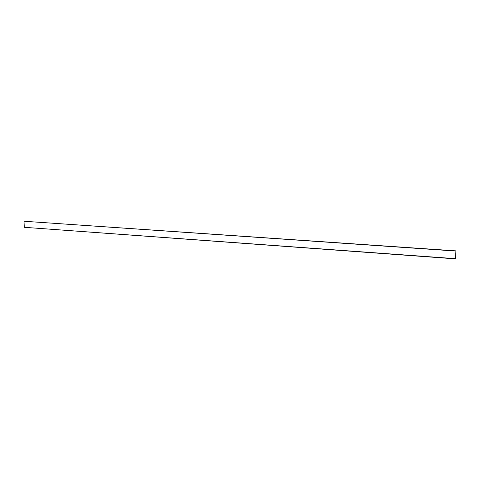 <?xml version="1.0" encoding="UTF-8"?>
<svg xmlns="http://www.w3.org/2000/svg" width="480" height="480" viewBox="0 0 480 480"><rect width="100%" height="100%" fill="white"/><g stroke="black" fill="none" stroke-linecap="round" stroke-linejoin="round"><path stroke-width="0.72" d="M24.294 227.304L455.538 258.672L456 250.872L24 221.244L455.922 251.058L455.46 258.87L24.294 227.304L24 221.244L24.294 227.304M455.46 258.87L456 250.872L455.46 258.87"/></g></svg>
